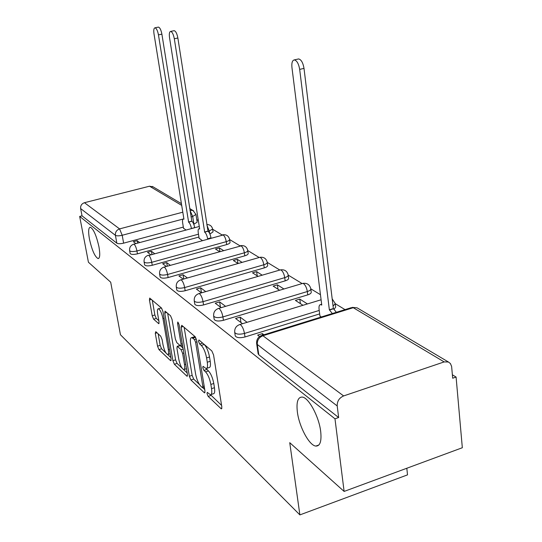 <?xml version="1.0" encoding="UTF-8"?>
<svg xmlns="http://www.w3.org/2000/svg" width="542" height="542" viewBox="0 0 542 542"><rect width="100%" height="100%" fill="white"/><g stroke="black" fill="none" stroke-linecap="round" stroke-linejoin="round"><path stroke-width="0.81" d="M207.017 393.661L208.162 396.385L221.048 408.641L221.448 408.878L221.841 406.981L213.562 354.956L211.847 350.959L198.975 339.99L198.48 341.291L199.625 343.994L201.258 345.396C203.663 347.944 205.438 352.117 206.577 357.91L207.274 362.212C207.85 366.358 207.444 368.465 206.041 368.533L203.04 366.317L202.783 367.679L203.928 370.396L205.553 371.873C207.965 374.522 209.727 378.702 210.858 384.42L211.543 388.661C212.105 392.665 211.705 394.691 210.35 394.732L207.268 392.354L207.017 393.661M210.547 394.739L221.597 405.416M202.335 342.856L204.192 344.495L201.258 345.396M206.224 368.54L208.467 370.952L205.553 371.873M98.976 246.928C96.422 235.56 93.536 228.981 90.304 227.206C88.441 227.606 88.156 231.542 89.444 239.002C91.957 250.208 94.836 256.739 98.082 258.588C99.931 258.277 100.229 254.388 98.976 246.928M320.688 431.425C318.953 416.371 308.493 397.252 302.131 397.062C297.822 397.123 296.237 402.117 297.375 412.028C299.157 426.689 309.245 445.558 315.823 446.073C320.092 446.188 321.711 441.31 320.688 431.425M209.903 234.036L213.06 231.881L212.647 229.198M144.585 264.72L144.606 264.828C145.568 266.061 148.115 266.21 152.248 265.282L226.698 244.577C229.015 243.88 230.12 243.107 230.025 242.274L229.612 239.53L240.004 245.844M160.107 276.881L160.127 277.009C161.157 278.344 163.82 278.52 168.115 277.545L244.815 255.817C247.179 255.092 248.297 254.286 248.182 253.405L247.775 250.594M176.78 289.943L176.807 290.099C177.912 291.542 180.696 291.759 185.168 290.729L264.259 267.883C266.671 267.131 267.802 266.285 267.66 265.343L267.26 262.47M194.747 304.008L194.781 304.197C195.967 305.776 198.894 306.027 203.562 304.943L285.18 280.864C287.639 280.078 288.784 279.191 288.622 278.195L288.229 275.261M214.165 319.204L214.205 319.434C215.486 321.162 218.562 321.453 223.44 320.308L307.761 294.868C310.261 294.055 311.413 293.114 311.223 292.05L310.844 289.062M334.218 309.177L335.681 307.05L335.315 304.001M155.798 331.657L155.29 333.33L157.539 346.162L158.941 349.604L170.554 360.64L171.116 359L162.959 311.569L161.496 308.039L149.7 298.066L149.45 299.983L152.214 315.769L153.623 319.197L158.765 323.696L159.03 321.819L157.654 313.899C157.139 310.6 157.383 308.893 158.379 308.777C160.229 309.773 161.753 313.025 162.959 318.533L168.325 349.678C168.813 352.849 168.576 354.468 167.613 354.536C165.75 353.479 164.212 350.207 163 344.719L162.119 339.624L160.689 336.135L155.798 331.657M444.169 361.914L353.255 307.7L262.904 335.742L343.628 395.931L444.169 361.914L448.39 361.981L450.402 363.526L451.622 366.439L452.685 378.214L456.086 377.049L462.326 447.733L344.116 491.425L289.746 442.685L299.882 514.9L120.453 334.746L110.697 282.199L88.421 262.226L79.674 216.427L334.976 418.803L338.648 417.536L337.205 405.944L257.287 344.468L256.61 343.255M344.116 491.425L334.976 418.803M189.354 376.25L190.899 379.983L204.259 392.679L204.619 392.889L204.971 391.026L196.712 340.512L195.086 336.67L181.76 325.315L181.13 327.151L189.354 376.25L192.139 375.369L193.69 379.095L199.49 384.569M186.807 376.087L174.368 364.265L172.898 360.687L164.734 313.093L165.025 311.142L170.513 315.722L172.024 319.34L175.371 339.082L176.882 342.713L180.757 346.087L181.069 344.177L177.573 323.398L177.803 322.009L179.09 324.692L187.444 374.441L187.132 376.277L186.807 376.087L187.485 375.877M195.974 214.537L197.173 222.145L193.779 224.286M183.332 227.091L123.617 243.155L122.201 235.269C119.003 236.014 116.74 236.034 115.412 235.33L80.643 208.582C80.385 205.669 81.659 203.711 84.45 202.708L149.538 186.204L153.176 186.909M456.086 377.049L452.38 374.8M345.03 309.618L335.295 303.703M320.451 294.692L310.83 288.852M302.138 283.574L288.222 275.119M279.862 270.045L267.26 262.396M259.205 257.504L247.775 250.56M222.112 234.977L212.654 229.239M198.338 220.547L196.773 219.598M406.812 468.247L407.516 474.873L299.882 514.9M79.674 216.427L82.018 215.824L80.643 208.582M343.628 395.931C339.224 397.896 337.083 401.236 337.205 405.944M319.902 315.817L321.203 317.009M263.92 334.78L262.375 333.628L262.599 335.186M262.375 333.628L257.646 335.091L259.571 336.535M307.422 303.933L299.801 299.089L300.397 303.628M299.801 299.089L295.404 300.417L302.978 305.288M247.118 322.307L240.14 317.124L240.953 322.544M240.14 317.124L235.574 318.5L242.498 323.709M283.927 288.988L277.389 284.828L277.992 289.218M277.389 284.828L273.127 286.088L279.625 290.268M225.614 306.338L219.632 301.901L220.445 307.138M219.632 301.901L215.215 303.208L221.15 307.666M262.22 275.18L256.623 271.623L257.233 275.864M256.623 271.623L252.497 272.822L258.053 276.393M205.77 291.61L200.669 287.816L201.475 292.863M200.669 287.816L196.387 289.055L201.455 292.863M242.098 262.382L237.335 259.354L237.945 263.459M237.335 259.354L233.331 260.492L238.06 263.534M187.41 277.978L183.067 274.753L183.772 279.015M183.067 274.753L178.921 275.932L183.23 279.171M223.399 250.492L219.375 247.931L219.917 251.468M219.375 247.931L215.479 249.015L219.483 251.59M170.364 265.323L166.699 262.599L167.302 266.183M166.699 262.599L162.675 263.724L166.319 266.461M199.117 238.216L202.18 240.458M154.504 253.554L151.428 251.271L151.943 254.252M151.428 251.271L147.526 252.335L150.581 254.632M198.928 237.037L137.451 253.846L136.943 250.966C132.959 251.847 130.514 251.725 129.613 250.594L130.127 253.466C131.029 254.605 133.468 254.733 137.451 253.846M319.658 313.906L244.998 336.975L244.476 333.452C239.368 334.658 236.116 334.319 234.727 332.442L234.679 332.138M139.707 242.565L137.16 240.675L133.366 241.691L135.893 243.595M183.514 228.189L186.014 230.059M137.16 240.675L137.593 243.141M235.214 335.661L235.262 335.952C236.651 337.842 239.896 338.181 244.998 336.975M82.018 215.824L116.842 243.195C118.17 243.914 120.432 243.9 123.617 243.155M338.648 417.536L258.791 354.766L258.107 353.553M211.089 394.495L213.25 393.79C214.612 393.749 215.018 391.724 214.456 387.72L211.543 388.661M208.467 370.952C210.885 373.594 212.654 377.767 213.778 383.485L214.456 387.72M206.773 368.303L208.968 367.612C210.377 367.544 210.791 365.437 210.215 361.29L207.274 362.212M204.192 344.495C206.61 347.036 208.385 351.202 209.524 356.988L210.215 361.29M184.144 327.341L192.139 375.369M202.803 387.693L204.727 389.502M202.349 387.611L202.843 386.446L195.594 342.239L194.463 339.556L191.78 337.591C190.411 337.7 190.032 339.82 190.635 343.946L195.574 373.831C196.671 379.346 198.372 383.411 200.675 386.033L202.349 387.611M195.398 337.016L193.995 336.921M187.193 372.964L183.582 369.563M182.024 368.093L177.078 363.425L174.368 364.265M167.654 313.29L175.601 359.847L177.078 363.425M178.806 359.326C180.059 365.03 181.685 368.452 183.697 369.583C184.727 369.529 184.998 367.876 184.517 364.637L182.62 353.391L181.089 349.712L177.22 346.311L176.922 348.194L178.806 359.326M184.205 369.427L186.482 368.723M180.804 346.087L183.013 348.079M161.719 308.283L160.669 308.113M152.288 300.193L154.87 314.99L156.279 318.411L158.826 320.674M158.156 333.818L160.168 345.362L161.577 348.797L165.893 352.876M167.661 354.543L170.872 357.571M332.321 313.561L329.353 309.8L299.672 69.383C298.669 63.678 296.874 60.521 294.292 59.905C292.307 60.345 291.528 62.872 291.942 67.493L321.758 305.065L320.613 304.604C319.292 304.74 318.777 306.284 319.069 309.245L319.949 316.203M298.005 59.071L298.615 58.936C301.21 59.545 303.005 62.696 304.008 68.394L333.371 308.561L336.345 312.307M333.371 308.561L329.353 309.8M207.667 238.947L207.633 238.751C207.003 235.465 206.021 233.256 204.673 232.132L174.314 38.753C173.447 34.322 172.22 31.876 170.635 31.416C169.416 31.782 169.043 33.834 169.524 37.581L199.673 229.015L199.049 228.758C198.182 228.92 197.918 230.275 198.264 232.823L199.165 238.521M173.921 30.731L174.172 30.677C175.771 31.138 176.997 33.577 177.864 38.008L208.006 231.224C209.354 232.349 210.343 234.55 210.973 237.836L207.633 238.751M207.843 231.129L204.517 232.03M191.448 228.588L191.434 228.507C190.818 225.316 189.876 223.196 188.616 222.132L158.46 34.878C157.607 30.603 156.448 28.245 154.971 27.805C153.833 28.164 153.501 30.156 153.989 33.78L183.934 219.212L183.365 218.982C182.552 219.137 182.315 220.465 182.661 222.952L183.562 228.48M158.176 27.147L158.4 27.1C159.89 27.54 161.055 29.891 161.895 34.16L191.854 221.265C193.121 222.322 194.063 224.442 194.68 227.626L191.434 228.507M191.705 221.17L188.467 222.037M211.034 395.457L208.162 396.385M202.559 343.1L199.625 343.994M206.827 369.481L203.928 370.396M206.82 224.53C209.93 224.551 211.861 226.055 212.627 229.063L208.365 231.509M209.686 233.548L209.334 231.244L206.929 225.228M222.355 234.91L222.708 234.815C226.326 234.354 228.616 235.872 229.591 239.368C229.686 240.194 228.575 240.96 226.258 241.657L151.733 262.314C147.593 263.236 145.046 263.094 144.091 261.867L144.606 264.828M226.698 244.577L226.258 241.657C225.635 238.351 224.625 236.122 223.223 234.984L148.847 255.424C150.08 256.644 151.049 258.94 151.733 262.314L152.248 265.282M240.214 245.79L240.614 245.675C244.367 245.194 246.745 246.766 247.748 250.404C247.863 251.285 246.739 252.084 244.374 252.802L167.593 274.482C163.298 275.451 160.628 275.275 159.605 273.954L160.127 277.009M244.815 255.817L244.374 252.802C243.744 249.388 242.68 247.071 241.183 245.865L164.063 267.091L164.558 267.308C165.879 268.602 166.895 270.993 167.593 274.482L168.115 277.545M259.361 257.464L259.821 257.328C263.73 256.82 266.197 258.459 267.226 262.247C267.369 263.175 266.23 264.022 263.825 264.774L184.653 287.565C180.174 288.588 177.383 288.378 176.279 286.942L176.807 290.099M264.259 267.883L263.825 264.774C263.182 261.237 262.057 258.825 260.451 257.538L259.821 257.328L180.899 279.835L181.441 280.078C182.864 281.461 183.934 283.954 184.653 287.565L185.168 290.729M279.957 270.018L280.478 269.869C284.55 269.333 287.125 271.041 288.188 274.984C288.351 275.98 287.206 276.86 284.746 277.646L203.033 301.664C198.365 302.741 195.438 302.497 194.253 300.932L194.781 304.197M285.18 280.864L284.746 277.646C284.096 273.988 282.91 271.467 281.183 270.099L280.478 269.869L199.036 293.568L199.646 293.845C201.177 295.315 202.308 297.924 203.033 301.664L203.562 304.943M302.158 283.568L302.761 283.385C307.016 282.822 309.699 284.611 310.803 288.737C310.993 289.787 309.834 290.722 307.328 291.542L222.911 316.914C218.033 318.052 214.95 317.768 213.67 316.054L213.636 315.81M307.761 294.868L307.328 291.542C306.67 287.748 305.41 285.112 303.547 283.649L302.761 283.385L218.636 308.418L219.314 308.723C220.973 310.302 222.173 313.032 222.911 316.914L223.44 320.308M332.185 298.852L335.268 303.615L333.066 306.094M193.928 224.246L192.695 216.488L191.028 216.929M183.108 219.043L122.201 235.269L119.579 228.893L182.803 212.186M181.706 205.384L149.538 186.204M84.45 202.708L119.579 228.893C116.55 230.018 115.161 232.166 115.412 235.33L116.842 243.195M198.48 234.198L136.943 250.966C136.266 247.701 135.351 245.492 134.192 244.34L133.793 244.164C130.71 245.228 129.321 247.369 129.613 250.594M319.224 310.437L244.476 333.452C243.717 329.421 242.443 326.555 240.648 324.854L239.876 324.509C236.129 325.844 234.415 328.486 234.727 332.442L235.262 335.952M239.286 324.692L321.094 299.773M218.121 308.567L218.636 308.418C215.018 309.699 213.365 312.239 213.67 316.054L214.205 319.434M198.589 293.703L199.036 293.568C195.54 294.801 193.941 297.253 194.253 300.932M180.513 279.943L180.899 279.835C177.519 281.02 175.974 283.385 176.279 286.942M163.731 267.186L164.063 267.091C160.791 268.229 159.301 270.519 159.605 273.954M148.108 255.309L148.406 255.228C145.229 256.325 143.793 258.541 144.091 261.867M133.535 244.232L199.273 226.481M258.791 354.766L257.287 344.468C257.098 340.295 258.968 337.388 262.904 335.742L261.352 335.579M189.971 210.289L192.993 210.52L195.953 214.422L192.695 216.488L189.978 210.323M189.7 208.562L193.738 210.946M448.39 361.981L357.097 307.836L352.266 307.368L357.097 307.836L358.154 308.466M258.161 353.912L256.657 343.628C256.346 339.509 258.141 336.751 262.043 335.363L351.453 307.626M213.778 383.485L210.858 384.42M209.524 356.988L206.577 357.91M221.881 408.363L221.048 408.641M183.189 326.535L181.13 327.151M205.018 392.435L204.259 392.679M193.69 379.095L190.899 379.983M204.158 386.026L202.843 386.446M196.929 341.833L195.594 342.239M196.333 338.987L194.463 339.556M195.574 337.273L192.796 338.12M175.601 359.847L172.898 360.687M166.733 312.504L164.734 313.093M182.295 343.804L181.069 344.177M178.616 323.086L177.573 323.398M185.73 364.258L184.517 364.637M183.84 353.011L182.62 353.391M183.182 349.068L181.089 349.712M180.168 345.667L177.519 346.474M169.456 349.333L168.325 349.678M164.097 318.201L162.959 318.533M159.063 323.391L158.501 323.554M156.279 318.411L153.623 319.197M154.87 314.99L152.214 315.769M151.387 299.421L149.45 299.983M171.164 360.45L170.554 360.64M161.577 348.797L158.941 349.604M160.168 345.362L157.539 346.162M157.051 332.808L155.29 333.33M333.621 308.716L329.604 309.956M304.008 68.394L299.672 69.383M208.006 231.224L204.673 232.132M177.864 38.008L174.314 38.753M191.854 221.265L188.616 222.132M161.895 34.16L158.46 34.878M181.421 203.657L152.37 186.428M318.892 444.989L315.823 446.073M98.691 258.426L98.082 258.588M204.348 387.198L202.749 387.713M194.666 336.717L191.78 337.591M182.586 345.532L180.947 346.033M179.958 345.478L177.22 346.311M170.208 353.743L168.054 354.4M161.096 307.985L158.379 308.777M321.657 304.279L320.613 304.604M298.615 58.936L294.292 59.905M199.605 228.609L199.049 228.758M174.172 30.677L170.635 31.416M158.4 27.1L154.971 27.805"/></g></svg>
